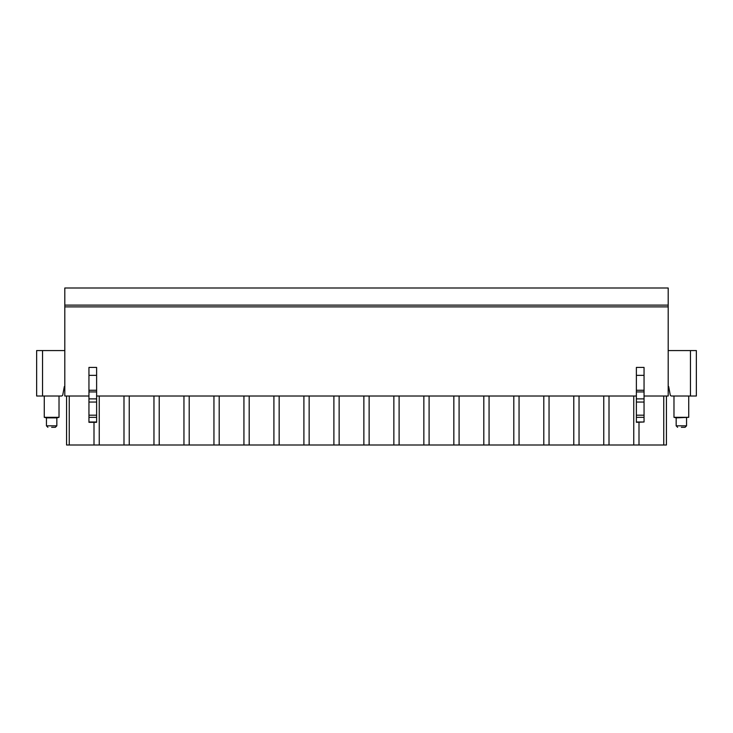 <?xml version="1.0" encoding="UTF-8"?>
<svg xmlns="http://www.w3.org/2000/svg" width="733" height="733" viewBox="0 0 733 733"><rect width="100%" height="100%" fill="white"/><g stroke="black" fill="none" stroke-linecap="round" stroke-linejoin="round"><path stroke-width="1.1" d="M668.194 305.111L64.806 305.111L64.806 287.996L668.194 287.996L668.194 396.012L644.05 396.012M668.194 386.566L668.67 386.566L670.209 394.812A1.475 1.475 0 0 0 671.657 396.012L696.35 396.012L696.35 350.566L690.449 350.566L690.449 396.012M668.194 350.566L690.449 350.566M64.806 386.566L64.33 386.566L62.791 394.812A1.475 1.475 0 0 1 61.343 396.012L36.65 396.012L36.65 350.566L64.806 350.566M88.95 396.012L64.806 396.012L64.806 305.111M636.381 396.012L96.619 396.012M93.998 422.327L93.998 445.004L69.259 445.004L69.259 396.012M93.998 445.004L99.248 445.004L99.248 396.012M666.425 396.012L666.425 445.004L99.248 445.004M69.259 445.004L66.575 445.004L66.575 396.012M123.987 445.004L123.987 396.012M129.237 445.004L129.237 396.012M153.967 445.004L153.967 396.012M159.217 445.004L159.217 396.012M183.956 445.004L183.956 396.012M189.206 445.004L189.206 396.012M213.944 445.004L213.944 396.012M219.194 445.004L219.194 396.012M243.933 445.004L243.933 396.012M249.183 445.004L249.183 396.012M273.913 445.004L273.913 396.012M279.163 445.004L279.163 396.012M303.902 445.004L303.902 396.012M309.152 445.004L309.152 396.012M333.891 445.004L333.891 396.012M339.141 445.004L339.141 396.012M363.87 445.004L363.87 396.012M369.13 445.004L369.13 396.012M393.859 445.004L393.859 396.012M399.109 445.004L399.109 396.012M423.848 445.004L423.848 396.012M429.098 445.004L429.098 396.012M453.837 445.004L453.837 396.012M459.087 445.004L459.087 396.012M483.817 445.004L483.817 396.012M489.067 445.004L489.067 396.012M513.806 445.004L513.806 396.012M519.056 445.004L519.056 396.012M543.794 445.004L543.794 396.012M549.044 445.004L549.044 396.012M573.783 445.004L573.783 396.012M579.033 445.004L579.033 396.012M603.763 445.004L603.763 396.012M609.013 445.004L609.013 396.012M633.752 445.004L633.752 396.012M639.002 445.004L639.002 422.327M663.741 445.004L663.741 396.012M36.65 350.566L36.65 396.012M668.194 306.88L64.806 306.88M88.95 367.416L88.95 422.327L96.619 422.327L96.619 367.416L88.95 367.416M88.95 421.997L96.619 421.997M644.05 421.997L636.381 422.327L636.381 367.416L644.05 367.416L644.05 421.997L636.381 421.997M688.736 396.012L688.736 417.324L673.975 417.324L673.975 396.012M673.975 417.324L676.165 417.865L688.736 417.324M681.36 427.302L685.08 427.302L681.36 427.302M46.445 417.865L56.835 417.865L56.835 425.827L46.445 425.827L46.445 417.865L44.264 417.324L59.025 417.324L59.025 396.012M51.64 427.302L55.36 427.302L51.64 427.302M42.551 396.012L42.551 350.566M88.95 375.351L96.619 375.351M88.95 417.334L96.619 417.334M88.95 415.19L96.619 415.19M88.95 402.06L96.619 402.06M88.95 398.88L96.619 398.88M88.95 391.935L96.619 391.935M88.95 390.258L96.619 390.258M644.05 375.351L636.381 375.351M644.05 390.258L636.381 390.258M644.05 391.935L636.381 391.935M644.05 398.88L636.381 398.88M644.05 402.06L636.381 402.06M644.05 415.19L636.381 415.19M644.05 417.334L636.381 417.334M686.555 417.865L686.555 425.827L676.165 425.827L677.64 427.302M676.165 417.865L676.165 425.827M686.555 425.827L685.08 427.302M44.264 417.324L44.264 396.012M56.835 417.865L59.025 417.324M56.835 425.827L55.36 427.302M46.445 425.827L47.92 427.302"/></g></svg>

